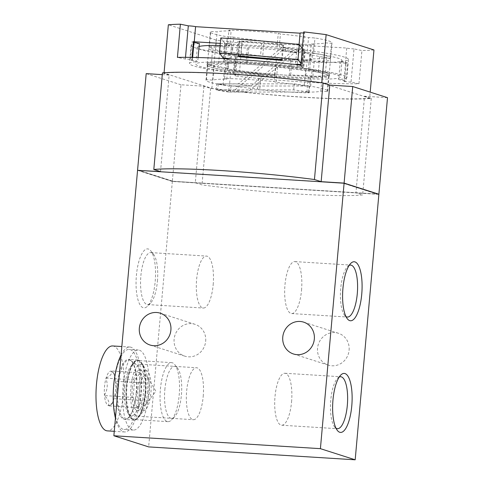 <?xml version="1.0" encoding="UTF-8"?>
<svg xmlns="http://www.w3.org/2000/svg" width="484" height="484" viewBox="0 0 484 484"><rect width="100%" height="100%" fill="white"/><g stroke="black" fill="none" stroke-linecap="round" stroke-linejoin="round"><path stroke-width="0.36" stroke-dasharray="2.42 1.81" d="M378.403 194.205L355.94 192.801L362.649 194.955A113.958 8.815 5.1 0 1 202.003 184.918L195.294 182.77L172.346 181.337L138.043 170.35M387.502 97.671L364.555 96.237L355.94 192.801M229.47 85.456L232.495 85.934A55.001 4.253 5.1 0 1 229.47 85.456L230.814 70.368A55.001 4.253 5.1 0 0 258.91 73.949L261.076 74.645L259.726 89.734L257.561 89.038A55.001 4.253 5.1 0 1 232.949 86.001L229.144 86.001A60.778 4.701 5.1 0 1 223.36 85.075A60.778 4.701 5.1 0 1 216.741 83.853L290.303 83.871A55.001 4.253 5.1 0 1 304.224 85.843L305.573 70.755A55.001 4.253 5.1 0 0 277.477 67.179L275.311 66.483L273.968 81.572L276.128 82.268A55.001 4.253 5.1 0 1 290.303 83.871L294.248 83.871A60.778 4.701 5.1 0 1 309.094 86.019L232.949 86.001A55.001 4.253 5.1 0 1 232.495 85.934L250.972 85.934L238.255 83.932L218.242 83.932L226.96 85.305L223.039 85.057A61.081 4.725 5.1 0 1 206.009 80.223A61.081 4.725 5.1 0 1 206.426 79.739L212.851 80.138A55.001 4.253 5.1 0 1 226.79 79.182L224.624 78.493A61.081 4.725 5.1 0 1 273.968 81.572M364.555 96.237L371.264 98.385A113.958 8.815 5.1 0 1 210.625 88.354L203.915 86.206L180.968 84.773L172.346 181.337M180.968 84.773L146.186 73.635M162.273 74.639L169.14 75.068L160.519 171.632M203.915 86.206L195.294 182.77M343.434 183.182L377.351 194.042L173.109 181.288L139.102 170.398M169.14 75.068L162.43 72.921M371.264 98.385L362.649 194.955M210.625 88.354L202.003 184.918M369.649 98.234A112.439 8.7 5.1 0 1 211.877 88.384L164.046 73.066A112.439 8.7 5.1 0 1 321.818 82.921L369.649 98.234L370.193 92.123M358.959 83.732L361.923 50.536L353.998 48.902L351.039 82.098L358.959 83.732A112.439 8.7 5.1 0 1 235.611 76.024L238.57 42.834A112.439 8.7 5.1 0 1 216.185 40.099L168.353 24.781M373.957 49.955A112.439 8.7 5.1 0 1 361.923 50.536M211.877 88.384L216.185 40.099M220.317 43.391L299.009 48.303A4.864 0.375 5.1 0 1 298.755 48.158A4.864 0.375 5.1 0 0 303.855 48.926L304.702 50.052L304.569 51.558L303.831 50.584A6.685 0.514 5.1 0 1 296.831 49.441A6.685 0.514 5.1 0 1 302.996 49.471L302.258 48.503A112.439 8.7 5.1 0 1 302.343 48.509M233.778 37.177L227.347 36.772A61.081 4.725 5.1 0 1 210.316 31.938A61.081 4.725 5.1 0 1 210.734 31.454L217.159 31.853A55.001 4.253 5.1 0 1 231.098 30.897L228.938 30.208A61.081 4.725 5.1 0 1 278.276 33.287L280.442 33.983A55.001 4.253 5.1 0 1 308.532 37.558L314.963 37.964A61.081 4.725 5.1 0 1 331.994 42.798A61.081 4.725 5.1 0 1 331.576 43.282L325.151 42.882A55.001 4.253 5.1 0 1 311.212 43.832L313.378 44.528A61.081 4.725 5.1 0 1 264.034 41.449L261.874 40.753A55.001 4.253 5.1 0 1 233.778 37.177L232.429 52.266L226.004 51.861L227.347 36.772M299.009 48.303L300.092 33.196M303.643 33.021A4.864 0.375 5.1 0 1 304.642 33.1L303.74 31.902M353.998 48.902A4.864 0.375 5.1 0 1 346.732 48.061L241.958 41.521A4.864 0.375 5.1 0 1 242.206 41.666A4.864 0.375 5.1 0 1 237.668 41.636L238.57 42.834M235.611 76.024L234.71 74.832L237.668 41.636M351.039 82.098A4.864 0.375 5.1 0 1 344.56 81.445L346.175 63.337A4.864 0.375 5.1 0 1 345.382 63.15L240.608 56.61A4.864 0.375 5.1 0 1 240.863 56.755L239.247 74.869A4.864 0.375 5.1 0 1 234.71 74.832M240.608 56.61L241.958 41.521M199.354 43.469A79.013 6.111 5.1 0 0 191.113 45.435A79.013 6.111 5.1 0 0 234.915 54.861L235.762 55.987A4.864 0.375 5.1 0 1 240.863 56.761A4.864 0.375 5.1 0 1 240.863 56.761L242.206 41.666M345.382 63.15L346.732 48.061M245.104 63.168A72.63 5.62 5.1 0 1 340.536 77.016A72.63 5.62 5.1 0 1 274.809 76.768A72.63 5.62 5.1 0 1 195.851 64.106A72.63 5.62 5.1 0 1 245.104 63.168M235.762 55.987L234.147 74.094A4.864 0.375 5.1 0 1 239.247 74.869M234.147 74.094L233.3 72.969A79.013 6.111 5.1 0 1 189.498 63.537A79.013 6.111 5.1 0 1 197.732 61.577L190.26 60.04A4.864 0.375 5.1 0 0 192.426 59.919A4.864 0.375 5.1 0 0 191.827 59.683A4.864 0.375 5.1 0 0 185.348 59.03L177.428 57.396M300.776 65.098L301.677 66.29L304.642 33.1M303.855 48.926L302.24 67.034A4.864 0.375 5.1 0 1 297.14 66.26A4.864 0.375 5.1 0 1 301.677 66.29M302.24 67.034L303.087 68.159A79.013 6.111 5.1 0 1 346.889 77.585A79.013 6.111 5.1 0 1 338.655 79.545L346.127 81.088A4.864 0.375 5.1 0 0 343.961 81.209A4.864 0.375 5.1 0 0 344.56 81.445M185.348 59.03L185.499 57.336M302.996 49.471L301.647 64.56L300.915 63.592M299.082 44.516L298.755 48.158A4.864 0.375 5.1 0 1 298.761 48.152L297.315 64.336M297.279 64.711L297.14 66.26M192.027 57.402L191.827 59.683M226.004 51.861A61.081 4.725 5.1 0 1 208.973 47.027A61.081 4.725 5.1 0 1 209.384 46.543L210.734 31.454M209.384 46.543L215.816 46.942L217.159 31.853M215.816 46.942A55.001 4.253 5.1 0 1 229.755 45.986L231.098 30.897M229.755 45.986L227.589 45.296L228.938 30.208M227.589 45.296A61.081 4.725 5.1 0 1 276.927 48.376L278.276 33.287M276.927 48.376L279.093 49.072L280.442 33.983M279.093 49.072A55.001 4.253 5.1 0 1 307.189 52.647L308.532 37.558M307.189 52.647L313.614 53.052L314.963 37.964M313.614 53.052A61.081 4.725 5.1 0 1 330.651 57.886A61.081 4.725 5.1 0 1 330.233 58.37L331.576 43.282M330.233 58.37L323.802 57.971L325.151 42.882M323.802 57.971A55.001 4.253 5.1 0 1 309.863 58.921L311.212 43.832M309.863 58.921L312.029 59.617L313.378 44.528M312.029 59.617A61.081 4.725 5.1 0 1 262.691 56.537L264.034 41.449M262.691 56.537L260.525 55.841L261.874 40.753M260.525 55.841A55.001 4.253 5.1 0 1 232.429 52.266M346.175 63.337A4.864 0.375 5.1 0 1 345.576 63.101A4.864 0.375 5.1 0 1 347.742 62.98L346.127 81.088M304.702 50.052A79.013 6.111 5.1 0 1 348.504 59.478A79.013 6.111 5.1 0 1 340.27 61.438L347.742 62.98M194.042 41.812A4.864 0.375 5.1 0 1 191.876 41.933L190.26 60.04M193.993 42.368L191.876 41.933M234.915 54.861L233.3 72.969M198.095 57.535L197.732 61.577M303.831 50.584L302.488 65.673L303.226 66.647L303.087 68.159M304.569 51.558A79.013 6.111 5.1 0 1 304.654 51.57L303.305 66.659L303.777 67.282L305.12 52.193A72.63 5.62 5.1 0 1 342.019 60.421A72.63 5.62 5.1 0 1 276.285 60.167L274.942 75.256A72.63 5.62 5.1 0 1 234.341 71.021L235.69 55.932A72.63 5.62 5.1 0 1 197.333 47.511A72.63 5.62 5.1 0 1 199.081 46.47M340.27 61.438L338.655 79.545M220.135 45.46A72.63 5.62 5.1 0 1 226.579 45.611L225.229 60.7A72.63 5.62 5.1 0 1 303.777 67.282M274.942 75.256L234.341 71.021M302.488 65.673A6.685 0.514 5.1 0 1 295.488 64.529A6.685 0.514 5.1 0 1 295.488 64.517L296.831 49.441M300.83 64.499A6.685 0.514 5.1 0 1 301.647 64.56M219.651 51.268L212.543 50.53A61.081 4.725 5.1 0 1 208.834 48.533A61.081 4.725 5.1 0 1 225.09 46.785L232.205 47.523A55.001 4.253 5.1 0 1 247.33 48.085L248.764 47.656A61.081 4.725 5.1 0 1 311.073 54.16L309.645 54.589A55.001 4.253 5.1 0 1 319.7 56.658L326.809 57.402A61.081 4.725 5.1 0 1 330.511 59.393A61.081 4.725 5.1 0 1 314.255 61.147L307.146 60.403A55.001 4.253 5.1 0 1 292.021 59.847L290.588 60.276A61.081 4.725 5.1 0 1 228.273 53.766L229.706 53.343A55.001 4.253 5.1 0 1 219.651 51.268L218.308 66.356L211.193 65.618A61.081 4.725 5.1 0 1 207.491 63.622A61.081 4.725 5.1 0 1 223.747 61.873L230.856 62.611A55.001 4.253 5.1 0 1 245.981 63.174L247.415 62.745A61.081 4.725 5.1 0 1 309.73 69.248L308.296 69.678A55.001 4.253 5.1 0 1 318.351 71.747L325.46 72.491A61.081 4.725 5.1 0 1 329.168 74.482A61.081 4.725 5.1 0 1 312.912 76.236L305.797 75.492A55.001 4.253 5.1 0 1 290.672 74.935L289.238 75.365A61.081 4.725 5.1 0 1 226.929 68.855L228.357 68.432A55.001 4.253 5.1 0 1 218.308 66.356M283.509 45.308L240.01 41.666L239.441 40.91L282.94 44.552L283.509 45.308L282.166 60.397M304.654 51.57L305.12 52.193M276.285 60.167L235.69 55.932M226.579 45.611L225.369 44.008L224.116 58.068M220.801 37.964L224.528 42.901A6.685 0.514 5.1 0 1 231.606 44.05A6.685 0.514 5.1 0 1 225.369 44.008M326.276 72.673A61.383 4.749 5.1 0 1 329.471 74.512A61.383 4.749 5.1 0 1 267.906 73.786A61.383 4.749 5.1 0 1 207.188 63.598A61.383 4.749 5.1 0 1 258.65 63.489A61.383 4.749 5.1 0 1 326.276 72.673M225.229 60.7L224.019 59.096A6.685 0.514 5.1 0 0 230.263 59.139A6.685 0.514 5.1 0 0 229.997 58.963M224.062 58.625L224.019 59.096M224.528 42.901L223.184 57.989M240.01 41.666L238.727 56.047M282.94 44.552L281.591 59.641M239.441 40.91L238.092 55.999M212.543 50.53L211.193 65.618M229.706 53.343L228.357 68.432M228.273 53.766L226.929 68.855M290.588 60.276L289.238 75.365M292.021 59.847L290.672 74.935M307.146 60.403L305.797 75.492M314.255 61.147L312.912 76.236M326.809 57.402L325.46 72.491M319.7 56.658L318.351 71.747M309.645 54.589L308.296 69.678M311.073 54.16L309.73 69.248M248.764 47.656L247.415 62.745M247.33 48.085L245.981 63.174M232.205 47.523L230.856 62.611M225.09 46.785L223.747 61.873M304.224 85.843L310.655 86.243A61.081 4.725 5.1 0 1 327.686 91.083A61.081 4.725 5.1 0 1 327.269 91.567L320.844 91.167A55.001 4.253 5.1 0 1 306.904 92.117L309.07 92.813A61.081 4.725 5.1 0 1 259.726 89.734M223.039 85.057L224.388 69.968A61.081 4.725 5.1 0 1 207.352 65.134A61.081 4.725 5.1 0 1 207.769 64.65L206.426 79.739M212.851 80.138L214.2 65.05L207.769 64.65M226.79 79.182L228.139 64.094A55.001 4.253 5.1 0 0 214.2 65.05M224.624 78.493L225.974 63.404L228.139 64.094M225.974 63.404A61.081 4.725 5.1 0 1 275.311 66.483M276.128 82.268L277.477 67.179M310.655 86.243L311.999 71.154L305.573 70.755M327.269 91.567L328.618 76.478A61.081 4.725 5.1 0 0 329.035 75.994A61.081 4.725 5.1 0 0 311.999 71.154M320.844 91.167L322.187 76.079L328.618 76.478M306.904 92.117L308.248 77.029A55.001 4.253 5.1 0 0 322.187 76.079M309.07 92.813L310.413 77.724L308.248 77.029M310.413 77.724A61.081 4.725 5.1 0 1 261.076 74.645M257.561 89.038L258.91 73.949M224.388 69.968L230.814 70.368M248.679 64.311A61.383 4.749 5.1 0 1 326.137 74.179A61.383 4.749 5.1 0 1 329.338 76.018A61.383 4.749 5.1 0 1 267.773 75.292A61.383 4.749 5.1 0 1 207.049 65.104A61.383 4.749 5.1 0 1 248.679 64.311M228.605 92.033A60.778 4.701 5.1 0 1 216.197 89.891L293.709 89.909A60.778 4.701 5.1 0 1 308.556 92.051L228.605 92.033L229.144 86.001M216.197 89.891L216.741 83.853M293.709 89.909L294.248 83.871M308.556 92.051L309.094 86.019M218.242 83.932L217.703 89.963L234.934 89.97L247.651 91.972L294.514 52.75L297.962 52.75L298.229 49.731L294.23 49.731L250.972 85.934M217.703 89.963L230.42 91.966L247.651 91.972M230.959 85.934L230.42 91.966M234.934 89.97L281.797 50.747L294.514 52.75M281.797 50.747L285.245 50.747L297.962 52.75M285.245 50.747L285.512 47.728L298.229 49.731M285.512 47.728L281.513 47.728L294.23 49.731M281.513 47.728L238.255 83.932M173.097 181.409L139.096 170.519L343.337 183.273L377.345 194.163L173.109 181.288M378.875 194.356L172.34 181.458L137.559 170.32M203.207 396.372A26.033 8.452 93.6 0 0 196.552 367.743A26.033 8.452 93.6 0 0 186.491 393.196A26.033 8.452 93.6 0 0 193.31 419.701A26.033 8.452 93.6 0 0 203.207 396.372M213.172 284.713A26.033 8.452 93.6 0 0 206.517 256.084A26.033 8.452 93.6 0 0 196.462 281.537A26.033 8.452 93.6 0 0 203.274 308.042A26.033 8.452 93.6 0 0 213.172 284.713M291.556 401.889A26.033 8.452 93.6 0 0 284.907 373.261A26.033 8.452 93.6 0 0 274.845 398.713A26.033 8.452 93.6 0 0 281.658 425.218A26.033 8.452 93.6 0 0 291.556 401.889M301.526 290.231A26.033 8.452 93.6 0 0 294.871 261.602A26.033 8.452 93.6 0 0 284.81 287.054A26.033 8.452 93.6 0 0 291.628 313.559A26.033 8.452 93.6 0 0 301.526 290.231M147.445 392.887A26.033 8.452 93.6 0 0 143.591 366.019A26.033 8.452 93.6 0 0 140.796 364.258A26.033 8.452 93.6 0 0 130.734 389.711A26.033 8.452 93.6 0 0 137.547 416.222A26.033 8.452 93.6 0 0 140.542 414.818A26.033 8.452 93.6 0 0 147.445 392.887M157.409 281.234A26.033 8.452 93.6 0 0 153.555 254.36A26.033 8.452 93.6 0 0 150.76 252.6A26.033 8.452 93.6 0 0 140.699 278.058A26.033 8.452 93.6 0 0 147.511 304.563A26.033 8.452 93.6 0 0 150.506 303.166A26.033 8.452 93.6 0 0 157.409 281.234M339.217 377.024A26.033 8.452 93.6 0 0 337.669 378.137A26.033 8.452 93.6 0 0 330.608 402.192A26.033 8.452 93.6 0 0 334.619 426.942A26.033 8.452 93.6 0 0 336.017 428.237M349.182 265.371A26.033 8.452 93.6 0 0 347.633 266.484A26.033 8.452 93.6 0 0 340.573 290.539A26.033 8.452 93.6 0 0 344.59 315.284A26.033 8.452 93.6 0 0 345.981 316.584M145.236 393.038A29.56 9.601 93.6 0 0 140.856 362.528A29.56 9.601 93.6 0 0 126.257 389.432A29.56 9.601 93.6 0 0 137.395 417.946A29.56 9.601 93.6 0 0 145.236 393.038M155.201 281.385A29.56 9.601 93.6 0 0 150.82 250.869A29.56 9.601 93.6 0 0 136.222 277.774A29.56 9.601 93.6 0 0 147.36 306.293A29.56 9.601 93.6 0 0 155.201 281.385M205.676 341.22A16.716 15.754 -72.2 0 0 194.998 324.316A16.716 15.754 -72.2 0 0 174.893 335.43A16.716 15.754 -72.2 0 0 184.803 356.151A16.716 15.754 -72.2 0 0 205.676 341.22M349.103 350.174A16.716 15.754 -72.2 0 0 338.425 333.27A16.716 15.754 -72.2 0 0 318.321 344.384A16.716 15.754 -72.2 0 0 328.231 365.105A16.716 15.754 -72.2 0 0 349.103 350.174M172.34 181.458L148.648 446.901M145.4 393.093A30.087 9.771 -86.4 0 1 133.959 420.058A30.087 9.771 -86.4 0 1 126.088 389.42A30.087 9.771 -86.4 0 1 137.71 360.005A30.087 9.771 -86.4 0 1 145.4 393.093M148.588 394.115A40.111 13.026 -86.4 0 1 133.336 430.064A40.111 13.026 -86.4 0 1 122.839 389.221A40.111 13.026 -86.4 0 1 138.339 349.999A40.111 13.026 -86.4 0 1 148.588 394.115M136.222 392.518A30.087 9.771 -86.4 0 1 124.781 419.483A30.087 9.771 -86.4 0 1 116.91 388.852A30.087 9.771 -86.4 0 1 128.532 359.43A30.087 9.771 -86.4 0 1 136.222 392.518M139.41 393.54A40.111 13.026 -86.4 0 1 124.158 429.496A40.111 13.026 -86.4 0 1 113.655 388.646A40.111 13.026 -86.4 0 1 129.155 349.424A40.111 13.026 -86.4 0 1 139.41 393.54M108.362 405.574L108.61 405.659A17.321 5.627 -86.4 0 0 110.933 404.775A17.321 5.627 -86.4 0 0 113.928 398.864L114.115 398.223A17.321 5.627 -86.4 0 0 115.585 381.707L115.525 380.987A17.321 5.627 -86.4 0 0 112.96 372.305A17.321 5.627 -86.4 0 0 111.677 371.264L111.429 371.18A17.321 5.627 -86.4 0 0 106.111 377.974L105.923 378.615A17.321 5.627 -86.4 0 0 104.453 395.132L104.52 395.851A17.321 5.627 -86.4 0 0 108.362 405.574C109.705 402.513 108.428 399.276 104.52 395.851M112.669 345.957A42.544 13.812 -86.4 0 1 123.807 389.281A42.544 13.812 -86.4 0 1 107.369 430.881M104.453 395.132C107.563 389.789 108.053 384.284 105.923 378.615M113.928 398.864L112.766 402.948L108.61 405.659M115.585 381.707C117.715 387.375 117.219 392.881 114.115 398.223M111.677 371.264L114.206 373.902L115.525 380.987M106.111 377.974C110.497 375.886 112.27 373.624 111.429 371.18M164.85 389.711A26.033 8.452 -86.4 0 1 177.549 368.142A26.033 8.452 -86.4 0 1 181.567 392.887A26.033 8.452 -86.4 0 1 174.5 416.942A26.033 8.452 -86.4 0 1 164.85 389.711M160.398 389.142A29.56 9.601 -86.4 0 1 171.638 362.649A29.56 9.601 -86.4 0 1 174.815 364.646A29.56 9.601 -86.4 0 1 179.376 392.748A29.56 9.601 -86.4 0 1 171.354 420.07A29.56 9.601 -86.4 0 1 167.954 421.655A29.56 9.601 -86.4 0 1 160.398 389.142M126.941 387.055A29.56 9.601 -86.4 0 1 134.782 362.147A29.56 9.601 -86.4 0 1 138.182 360.556A29.56 9.601 -86.4 0 1 145.92 390.661A29.56 9.601 -86.4 0 1 134.498 419.567A29.56 9.601 -86.4 0 1 131.315 417.571A29.56 9.601 -86.4 0 1 126.941 387.055M124.727 387.206A26.033 8.452 -86.4 0 1 131.63 365.275A26.033 8.452 -86.4 0 1 136.264 364.494A26.033 8.452 -86.4 0 1 141.443 390.382A26.033 8.452 -86.4 0 1 133.088 415.423A26.033 8.452 -86.4 0 1 128.587 414.074A26.033 8.452 -86.4 0 1 124.727 387.206M117.836 386.486A29.56 9.601 -86.4 0 1 130.934 360.695A29.56 9.601 -86.4 0 1 136.815 390.092A29.56 9.601 -86.4 0 1 127.322 418.533A29.56 9.601 -86.4 0 1 117.836 386.486M121.079 355.014A42.544 13.812 -86.4 0 1 129.881 347.034A42.544 13.812 -86.4 0 1 141.019 390.352A42.544 13.812 -86.4 0 1 124.582 431.958A42.544 13.812 -86.4 0 1 115.434 418.224M134.655 379.952L133.1 397.376L137.147 407.631L142.756 400.468L144.311 383.044L140.263 372.789L134.655 379.952L105.966 378.161M133.1 397.376L104.411 395.585M137.147 407.631L108.464 405.84M142.756 400.468L114.073 398.677M144.311 383.044L115.628 381.253M140.263 372.789L111.574 370.998M137.97 388.495A20.358 6.613 -86.4 0 1 145.714 370.248A20.358 6.613 -86.4 0 1 151.038 390.981A20.358 6.613 -86.4 0 1 143.173 410.892A20.358 6.613 -86.4 0 1 137.97 388.495M139.61 389.021A15.192 4.937 -86.4 0 1 147.408 377.006A15.192 4.937 -86.4 0 1 149.368 390.878A15.192 4.937 -86.4 0 1 145.702 404.4A15.192 4.937 -86.4 0 1 140.862 402.869A15.192 4.937 -86.4 0 1 139.61 389.021M132.235 388.138A20.358 6.613 -86.4 0 1 139.973 369.891A20.358 6.613 -86.4 0 1 145.303 390.624A20.358 6.613 -86.4 0 1 137.438 410.529A20.358 6.613 -86.4 0 1 132.235 388.138M208.973 47.027L210.316 31.938M330.651 57.886L331.994 42.798M191.113 45.435L189.498 63.537M192.65 57.415L192.426 59.919M348.504 59.478L346.889 77.585M345.576 63.101L343.961 81.209M197.333 47.511L195.851 64.106M342.019 60.421L340.536 77.016M231.606 44.05L230.263 59.139M330.511 59.393L329.168 74.482M208.834 48.533L207.491 63.622M206.009 80.223L207.352 65.134M327.686 91.083L329.035 75.994M207.188 63.598L207.049 65.104M329.471 74.512L329.338 76.018M137.547 416.222L193.31 419.701M140.796 364.258L196.552 367.743M147.511 304.563L203.274 308.042M150.76 252.6L206.517 256.084M281.658 425.218L337.421 428.703M284.907 373.261L340.663 376.74M291.628 313.559L347.385 317.044M294.871 261.602L350.628 265.087M143.591 366.019L140.856 362.528M140.542 414.818L137.395 417.946M153.555 254.36L150.82 250.869M150.506 303.166L147.36 306.293M334.619 426.942L337.354 430.433M337.669 378.137L340.815 375.015M344.59 315.284L347.318 318.781M347.633 266.484L350.779 263.356M194.998 324.316L160.216 313.178M184.803 356.151L150.022 345.013M338.425 333.27L303.643 322.138M328.231 365.105L293.449 353.973M137.71 360.005L128.532 359.43M133.959 420.058L124.781 419.483M138.339 349.999L129.155 349.424M133.336 430.064L124.158 429.496M112.772 402.954L110.933 404.775M114.212 373.902L112.96 372.305M177.549 368.142L174.815 364.646M174.5 416.942L171.354 420.07M171.638 362.649L138.182 360.556M167.954 421.655L134.498 419.567M128.587 414.074L131.315 417.571M131.63 365.275L134.782 362.147M136.264 364.494L130.934 360.695M133.088 415.423L127.322 418.533M129.881 347.034L121.835 346.532M124.582 431.958L114.266 431.311M145.714 370.248L139.973 369.891M143.173 410.892L137.438 410.529M145.702 404.4L155.915 391.284L147.408 377.006"/><path stroke-width="0.73" d="M138.043 170.35L160.519 171.632L153.809 169.485L162.43 72.921A113.958 8.815 5.1 0 1 323.07 82.952L329.779 85.099L321.158 181.669L344.106 183.103L352.727 86.533L387.502 97.671L378.887 194.235L378.403 194.205M329.779 85.099L352.727 86.533M162.273 74.639L146.186 73.635L137.571 170.205M344.106 183.103L378.887 194.235M153.809 169.485A113.958 8.815 5.1 0 1 314.449 179.516L321.158 181.669M139.102 170.416L343.434 183.182M323.07 82.952L314.449 179.516M370.193 92.123L373.957 49.955L326.131 34.636L321.83 82.788M164.07 72.775L168.353 24.781A112.439 8.7 5.1 0 1 180.393 24.2L177.428 57.396A112.439 8.7 5.1 0 1 300.776 65.098L300.915 63.592A112.439 8.7 5.1 0 1 300.994 63.598L302.343 48.509L299.342 44.546L297.999 59.635L300.994 63.598M302.264 48.412L303.74 31.902A112.439 8.7 5.1 0 1 326.131 34.636M185.499 57.336L188.312 25.834L180.393 24.2M188.312 25.834A4.864 0.375 5.1 0 1 195.584 26.668L300.092 33.196M299.082 44.516L300.104 33.069A4.864 0.375 5.1 0 1 303.643 33.021M297.315 64.336L297.279 64.711M192.027 57.402L193.443 41.576A4.864 0.375 5.1 0 1 194.235 41.757L195.584 26.668M194.235 41.757L220.317 43.391M193.443 41.576A4.864 0.375 5.1 0 1 194.042 41.812L192.65 57.415M198.095 57.535L199.354 43.469L193.993 42.368M199.081 46.47A72.63 5.62 5.1 0 1 220.135 45.46M295.488 64.517A6.685 0.514 5.1 0 1 300.83 64.499M229.997 58.963A6.685 0.514 5.1 0 0 223.184 57.989L219.458 53.052L220.801 37.964A158.02 12.227 5.1 0 1 299.342 44.546M282.166 60.397L238.666 56.755L238.092 55.999L281.591 59.641L282.166 60.397M219.458 53.052A158.02 12.227 5.1 0 1 297.999 59.635M224.116 58.068L224.062 58.625M238.727 56.047L238.666 56.755M113.867 435.763L137.559 170.32L344.1 183.218L378.875 194.356L355.183 459.8L148.648 446.901L113.867 435.763L320.408 448.662L355.183 459.8M336.017 428.237A26.033 8.452 93.6 0 0 337.421 428.703A26.033 8.452 93.6 0 0 347.318 405.374A26.033 8.452 93.6 0 0 340.663 376.74A26.033 8.452 93.6 0 0 339.217 377.024M345.981 316.584A26.033 8.452 93.6 0 0 347.385 317.044A26.033 8.452 93.6 0 0 357.283 293.715A26.033 8.452 93.6 0 0 350.628 265.087A26.033 8.452 93.6 0 0 349.182 265.371M351.771 405.937A29.56 9.601 93.6 0 0 340.815 375.015A29.56 9.601 93.6 0 0 332.792 402.331A29.56 9.601 93.6 0 0 337.354 430.433A29.56 9.601 93.6 0 0 351.771 405.937M361.736 294.284A29.56 9.601 93.6 0 0 350.779 263.356A29.56 9.601 93.6 0 0 342.763 290.672A29.56 9.601 93.6 0 0 347.318 318.781A29.56 9.601 93.6 0 0 361.736 294.284M170.894 330.082A16.716 15.754 -72.2 0 0 160.216 313.178A16.716 15.754 -72.2 0 0 140.112 324.292A16.716 15.754 -72.2 0 0 150.022 345.013A16.716 15.754 -72.2 0 0 170.894 330.082M314.328 339.036A16.716 15.754 -72.2 0 0 303.643 322.138A16.716 15.754 -72.2 0 0 283.545 333.246A16.716 15.754 -72.2 0 0 293.449 353.973A16.716 15.754 -72.2 0 0 314.328 339.036M320.408 448.662L344.1 183.218M114.266 431.311L107.369 430.881A42.544 13.812 -86.4 0 1 96.498 384.09A42.544 13.812 -86.4 0 1 112.669 345.957L121.835 346.532M115.434 418.224A42.544 13.812 -86.4 0 1 113.704 385.161A42.544 13.812 -86.4 0 1 121.079 355.014"/></g></svg>
